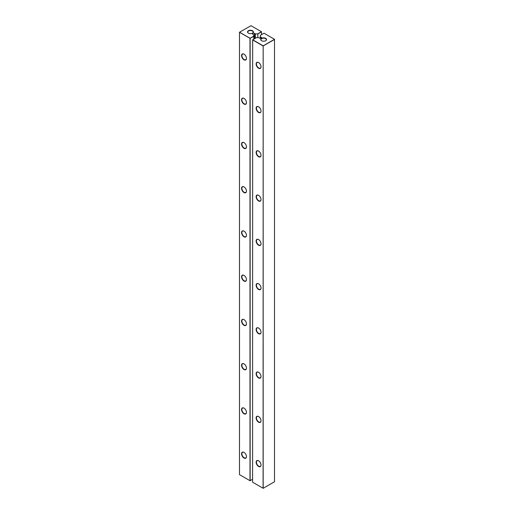 <?xml version="1.0" encoding="UTF-8"?>
<svg xmlns="http://www.w3.org/2000/svg" width="514" height="514" viewBox="0 0 514 514"><rect width="100%" height="100%" fill="white"/><g stroke="black" fill="none" stroke-linecap="round" stroke-linejoin="round"><path stroke-width="0.77" d="M274.437 39.327L263.168 45.83L263.168 488.3L274.515 481.753L274.515 39.462L263.091 45.964L252.592 39.906L256.39 37.618L258.683 37.618L259.57 38.132A1.137 0.655 0 0 0 260.81 38.274A1.137 0.655 0 0 0 261.51 37.67A1.137 0.655 0 0 0 261.176 37.207L260.29 36.693L260.29 38.325M263.091 488.255L263.168 45.83L252.67 39.771L252.592 482.196L263.091 488.255M260.29 36.693L260.29 35.37L264.01 33.224L274.437 39.237M261.562 38.357A2.923 1.69 0 0 0 261.562 40.741A2.923 1.69 0 0 0 265.699 40.741A2.923 1.69 0 0 0 265.699 38.357A2.923 1.69 0 0 0 261.562 38.357M261.022 155.299A3.47 2.005 -120 0 0 258.574 151.052A3.47 2.005 -120 0 0 256.12 152.465A3.47 2.005 -120 0 0 258.574 156.712A3.47 2.005 -120 0 0 261.022 155.299M261.022 199.548A3.47 2.005 -120 0 0 258.574 195.301A3.47 2.005 -120 0 0 256.12 196.714A3.47 2.005 -120 0 0 258.574 200.961A3.47 2.005 -120 0 0 261.022 199.548M261.022 243.79A3.47 2.005 -120 0 0 258.574 239.543A3.47 2.005 -120 0 0 256.12 240.963A3.47 2.005 -120 0 0 258.574 245.21A3.47 2.005 -120 0 0 261.022 243.79M261.022 376.531A3.47 2.005 -120 0 0 258.574 372.284A3.47 2.005 -120 0 0 256.12 373.704A3.47 2.005 -120 0 0 258.574 377.951A3.47 2.005 -120 0 0 261.022 376.531M261.022 332.288A3.47 2.005 -120 0 0 258.574 328.041A3.47 2.005 -120 0 0 256.12 329.455A3.47 2.005 -120 0 0 258.574 333.702A3.47 2.005 -120 0 0 261.022 332.288M261.022 288.039A3.47 2.005 -120 0 0 258.574 283.792A3.47 2.005 -120 0 0 256.12 285.206A3.47 2.005 -120 0 0 258.574 289.453A3.47 2.005 -120 0 0 261.022 288.039M261.022 465.029A3.47 2.005 -120 0 0 258.574 460.782A3.47 2.005 -120 0 0 256.12 462.195A3.47 2.005 -120 0 0 258.574 466.442A3.47 2.005 -120 0 0 261.022 465.029M261.022 420.78A3.47 2.005 -120 0 0 258.574 416.533A3.47 2.005 -120 0 0 256.12 417.946A3.47 2.005 -120 0 0 258.574 422.193A3.47 2.005 -120 0 0 261.022 420.78M261.022 66.807A3.47 2.005 -120 0 0 258.574 62.56A3.47 2.005 -120 0 0 256.12 63.974A3.47 2.005 -120 0 0 258.574 68.221A3.47 2.005 -120 0 0 261.022 66.807M261.022 111.05A3.47 2.005 -120 0 0 258.574 106.803A3.47 2.005 -120 0 0 256.12 108.223A3.47 2.005 -120 0 0 258.574 112.47A3.47 2.005 -120 0 0 261.022 111.05M265.616 40.786A2.711 1.561 0 0 0 266.336 39.726A2.711 1.561 0 0 0 264.665 38.28A2.711 1.561 0 0 0 261.716 38.621A2.711 1.561 0 0 0 260.919 39.726A2.711 1.561 0 0 0 261.639 40.786M258.651 151.097A3.251 1.876 -120 0 0 257.096 150.981A3.251 1.876 -120 0 0 257.096 154.733A3.251 1.876 -120 0 0 260.347 156.609A3.251 1.876 -120 0 0 261.022 155.209M258.651 195.346A3.251 1.876 -120 0 0 257.096 195.224A3.251 1.876 -120 0 0 257.096 198.982A3.251 1.876 -120 0 0 260.347 200.858A3.251 1.876 -120 0 0 261.022 199.458M258.651 239.588A3.251 1.876 -120 0 0 257.096 239.473A3.251 1.876 -120 0 0 257.096 243.225A3.251 1.876 -120 0 0 260.347 245.101A3.251 1.876 -120 0 0 261.022 243.7M258.651 372.329A3.251 1.876 -120 0 0 257.096 372.213A3.251 1.876 -120 0 0 257.096 375.965A3.251 1.876 -120 0 0 260.347 377.841A3.251 1.876 -120 0 0 261.022 376.441M258.651 328.086A3.251 1.876 -120 0 0 257.096 327.964A3.251 1.876 -120 0 0 257.096 331.723A3.251 1.876 -120 0 0 260.347 333.599A3.251 1.876 -120 0 0 261.022 332.198M258.651 283.837A3.251 1.876 -120 0 0 257.096 283.722A3.251 1.876 -120 0 0 257.096 287.474A3.251 1.876 -120 0 0 260.347 289.35A3.251 1.876 -120 0 0 261.022 287.949M258.651 460.827A3.251 1.876 -120 0 0 257.096 460.705A3.251 1.876 -120 0 0 257.096 464.463A3.251 1.876 -120 0 0 260.347 466.339A3.251 1.876 -120 0 0 261.022 464.939M258.651 416.578A3.251 1.876 -120 0 0 257.096 416.462A3.251 1.876 -120 0 0 257.096 420.214A3.251 1.876 -120 0 0 260.347 422.09A3.251 1.876 -120 0 0 261.022 420.69M258.651 62.605A3.251 1.876 -120 0 0 257.096 62.483A3.251 1.876 -120 0 0 257.096 66.242A3.251 1.876 -120 0 0 260.347 68.118A3.251 1.876 -120 0 0 261.022 66.717M258.651 106.848A3.251 1.876 -120 0 0 257.096 106.732A3.251 1.876 -120 0 0 257.096 110.484A3.251 1.876 -120 0 0 260.347 112.36A3.251 1.876 -120 0 0 261.022 110.96M261.485 34.682L261.485 31.849L257.835 33.956L257.835 37.618M255.394 38.197L255.394 33.866L257.835 33.956M253.787 39.128L253.787 36.115L250.067 38.267L239.563 32.202L250.986 25.7L261.408 31.72L257.681 33.866M253.787 36.115L253.787 34.798L252.901 34.284A1.137 0.655 0 0 1 252.567 33.821A1.137 0.655 0 0 1 253.267 33.211A1.137 0.655 0 0 1 254.507 33.352L255.394 33.866M248.378 30.744A2.923 1.69 0 0 0 248.378 33.134A2.923 1.69 0 0 0 252.515 33.134A2.923 1.69 0 0 0 252.515 30.744A2.923 1.69 0 0 0 248.378 30.744M252.592 479.273L250.138 480.693L250.138 38.396L239.485 32.247L239.485 474.628L249.99 480.693L249.99 38.396L253.787 36.295M252.438 33.179A2.711 1.561 0 0 0 253.158 32.119A2.711 1.561 0 0 0 251.487 30.673A2.711 1.561 0 0 0 248.532 31.007A2.711 1.561 0 0 0 247.735 32.119A2.711 1.561 0 0 0 248.455 33.179M246.463 58.397A3.47 2.005 -120 0 0 244.009 54.15A3.47 2.005 -120 0 0 241.561 55.563A3.47 2.005 -120 0 0 244.009 59.817A3.47 2.005 -120 0 0 246.463 58.397M246.463 102.646A3.47 2.005 -120 0 0 244.009 98.399A3.47 2.005 -120 0 0 241.561 99.812A3.47 2.005 -120 0 0 244.009 104.059A3.47 2.005 -120 0 0 246.463 102.646M246.463 146.895A3.47 2.005 -120 0 0 244.009 142.641A3.47 2.005 -120 0 0 241.561 144.061A3.47 2.005 -120 0 0 244.009 148.308A3.47 2.005 -120 0 0 246.463 146.895M246.463 235.386A3.47 2.005 -120 0 0 244.009 231.139A3.47 2.005 -120 0 0 241.561 232.553A3.47 2.005 -120 0 0 244.009 236.8A3.47 2.005 -120 0 0 246.463 235.386M246.463 191.137A3.47 2.005 -120 0 0 244.009 186.89A3.47 2.005 -120 0 0 241.561 188.304A3.47 2.005 -120 0 0 244.009 192.557A3.47 2.005 -120 0 0 246.463 191.137M246.463 412.376A3.47 2.005 -120 0 0 244.009 408.122A3.47 2.005 -120 0 0 241.561 409.542A3.47 2.005 -120 0 0 244.009 413.789A3.47 2.005 -120 0 0 246.463 412.376M246.463 368.127A3.47 2.005 -120 0 0 244.009 363.88A3.47 2.005 -120 0 0 241.561 365.293A3.47 2.005 -120 0 0 244.009 369.54A3.47 2.005 -120 0 0 246.463 368.127M246.463 279.635A3.47 2.005 -120 0 0 244.009 275.382A3.47 2.005 -120 0 0 241.561 276.802A3.47 2.005 -120 0 0 244.009 281.049A3.47 2.005 -120 0 0 246.463 279.635M246.463 323.878A3.47 2.005 -120 0 0 244.009 319.631A3.47 2.005 -120 0 0 241.561 321.044A3.47 2.005 -120 0 0 244.009 325.298A3.47 2.005 -120 0 0 246.463 323.878M246.463 456.618A3.47 2.005 -120 0 0 244.009 452.371A3.47 2.005 -120 0 0 241.561 453.785A3.47 2.005 -120 0 0 244.009 458.038A3.47 2.005 -120 0 0 246.463 456.618M244.086 54.195A3.251 1.876 -120 0 0 242.537 54.079A3.251 1.876 -120 0 0 242.537 57.831A3.251 1.876 -120 0 0 245.788 59.708A3.251 1.876 -120 0 0 246.463 58.307M244.086 98.444A3.251 1.876 -120 0 0 242.537 98.322A3.251 1.876 -120 0 0 242.537 102.08A3.251 1.876 -120 0 0 245.788 103.957A3.251 1.876 -120 0 0 246.463 102.556M244.086 142.693A3.251 1.876 -120 0 0 242.537 142.571A3.251 1.876 -120 0 0 242.537 146.323A3.251 1.876 -120 0 0 245.788 148.205A3.251 1.876 -120 0 0 246.463 146.798M244.086 231.184A3.251 1.876 -120 0 0 242.537 231.062A3.251 1.876 -120 0 0 242.537 234.821A3.251 1.876 -120 0 0 245.788 236.697A3.251 1.876 -120 0 0 246.463 235.296M244.086 186.935A3.251 1.876 -120 0 0 242.537 186.82A3.251 1.876 -120 0 0 242.537 190.572A3.251 1.876 -120 0 0 245.788 192.448A3.251 1.876 -120 0 0 246.463 191.047M244.086 408.174A3.251 1.876 -120 0 0 242.537 408.052A3.251 1.876 -120 0 0 242.537 411.804A3.251 1.876 -120 0 0 245.788 413.686A3.251 1.876 -120 0 0 246.463 412.279M244.086 363.925A3.251 1.876 -120 0 0 242.537 363.803A3.251 1.876 -120 0 0 242.537 367.561A3.251 1.876 -120 0 0 245.788 369.438A3.251 1.876 -120 0 0 246.463 368.037M244.086 275.433A3.251 1.876 -120 0 0 242.537 275.311A3.251 1.876 -120 0 0 242.537 279.063A3.251 1.876 -120 0 0 245.788 280.946A3.251 1.876 -120 0 0 246.463 279.539M244.086 319.676A3.251 1.876 -120 0 0 242.537 319.56A3.251 1.876 -120 0 0 242.537 323.312A3.251 1.876 -120 0 0 245.788 325.189A3.251 1.876 -120 0 0 246.463 323.788M244.086 452.416A3.251 1.876 -120 0 0 242.537 452.301A3.251 1.876 -120 0 0 242.537 456.053A3.251 1.876 -120 0 0 245.788 457.929A3.251 1.876 -120 0 0 246.463 456.528M261.176 38.132L261.176 37.207M254.507 38.711L254.507 33.352"/></g></svg>
